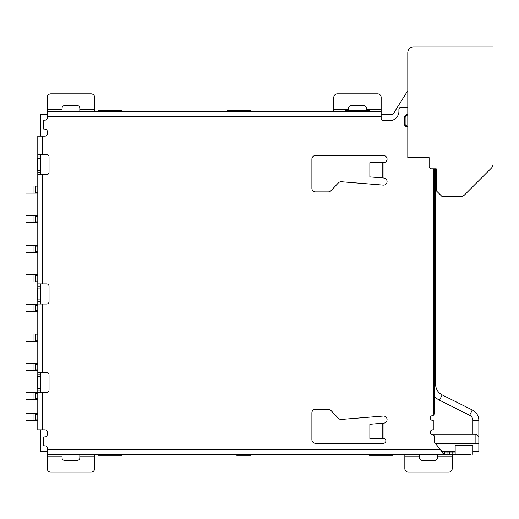 <?xml version="1.0" encoding="UTF-8"?>
<svg xmlns="http://www.w3.org/2000/svg" width="519" height="519" viewBox="0 0 519 519"><rect width="100%" height="100%" fill="white"/><g stroke="black" fill="none" stroke-linecap="round" stroke-linejoin="round"><path stroke-width="0.78" d="M383.074 162.648L383.528 162.648A3.555 3.555 0 0 0 387.077 159.093A3.555 3.555 0 0 0 383.528 155.544L315.448 155.544A3.555 3.555 0 0 0 311.893 159.093L311.893 188.339A3.555 3.555 0 0 0 315.448 191.894L328.28 191.894A3.555 3.555 0 0 0 330.843 190.797L338.492 182.831A3.555 3.555 0 0 1 341.34 181.747L383.243 185.114A3.555 3.555 0 0 0 387.077 181.721A3.555 3.555 0 0 0 383.813 178.036L383.074 177.978L383.074 162.648L369.865 162.648L369.865 176.914L383.074 177.978M383.074 423.193L383.813 423.134A3.555 3.555 0 0 0 387.07 419.307A3.555 3.555 0 0 0 383.243 416.05L341.34 419.423A3.555 3.555 0 0 1 338.492 418.34L330.843 410.367A3.555 3.555 0 0 0 328.28 409.277L315.448 409.277A3.555 3.555 0 0 0 311.893 412.832L311.893 439.71A3.555 3.555 0 0 0 315.448 443.258L383.528 443.258A2.368 2.368 0 0 0 385.896 440.891A2.368 2.368 0 0 0 383.528 438.523L383.074 438.523L383.074 423.193L382.205 423.245L382.205 438.523L383.074 438.523M35.422 370.741L35.422 369.852L37.79 369.852L37.79 370.741L25.95 370.741L25.95 363.637L37.79 363.637L37.79 364.526L35.422 364.526L35.422 363.637M35.422 222.735L35.422 221.847L37.79 221.847L37.79 222.735L25.95 222.735L25.95 215.632L37.79 215.632L37.79 216.52L35.422 216.52L35.422 215.632M35.422 281.94L35.422 281.051L37.79 281.051L37.79 281.94L25.95 281.94L25.95 274.83L37.79 274.83L37.79 275.719L35.422 275.719L35.422 274.83M35.422 193.133L35.422 192.244L37.79 192.244L37.79 193.133L25.95 193.133L25.95 186.029L37.79 186.029L37.79 186.918L35.422 186.918L35.422 186.029M35.422 311.536L35.422 310.647L37.79 310.647L37.79 311.536L25.95 311.536L25.95 304.432L37.79 304.432L37.79 305.321L35.422 305.321L35.422 304.432M35.422 420.766L35.422 419.877L37.79 419.877L37.79 420.766L25.95 420.766L25.95 413.662L37.79 413.662L37.79 414.551L35.422 414.551L35.422 413.662M35.422 252.338L35.422 251.449L37.79 251.449L37.79 252.338L25.95 252.338L25.95 245.234L37.79 245.234L37.79 246.123L35.422 246.123L35.422 245.234M35.422 341.139L35.422 340.25L37.79 340.25L37.79 341.139L25.95 341.139L25.95 334.035L37.79 334.035L37.79 334.924L35.422 334.924L35.422 334.035M35.422 399.455L35.422 398.566L37.79 398.566L37.79 399.455L25.95 399.455L25.95 392.351L37.79 392.351M79.822 111.617L79.822 108.062A2.368 2.368 0 0 0 77.454 105.694L64.434 105.694A2.368 2.368 0 0 0 62.066 108.062L62.066 111.617M407.798 107.174L401.291 107.174A2.368 2.368 0 0 0 398.916 109.541L398.916 111.319A9.472 9.472 0 0 1 389.445 120.791L383.528 120.791A2.368 2.368 0 0 1 381.16 118.423L381.16 111.617L47.261 111.617L47.261 97.403A3.555 3.555 0 0 1 50.817 93.855L91.072 93.855A3.555 3.555 0 0 1 94.627 97.403L94.627 111.617M366.356 110.729L366.356 108.062A2.368 2.368 0 0 0 363.988 105.694L350.967 105.694A2.368 2.368 0 0 0 348.599 108.062L348.599 110.729M333.795 111.617L333.795 97.403A3.555 3.555 0 0 1 337.35 93.855L377.605 93.855A3.555 3.555 0 0 1 381.16 97.403L381.16 111.617M64.434 454.391L62.066 454.391L62.066 457.946A2.368 2.368 0 0 0 64.434 460.314L77.454 460.314A2.368 2.368 0 0 0 79.822 457.946L79.822 454.391L77.454 454.391M95.217 454.391L97.585 454.391L94.627 454.391L94.627 468.599A3.555 3.555 0 0 1 91.072 472.154L50.817 472.154A3.555 3.555 0 0 1 47.261 468.599L47.261 454.391L444.861 454.391L437.4 454.391L437.4 457.946A2.368 2.368 0 0 1 435.032 460.314L422.005 460.314A2.368 2.368 0 0 1 419.637 457.946L419.637 454.391L404.839 454.391L404.839 468.599A3.555 3.555 0 0 0 408.395 472.154L448.65 472.154A3.555 3.555 0 0 0 452.198 468.599L452.198 454.391M35.422 364.526L35.422 369.852M35.422 216.52L35.422 221.847M35.422 275.719L35.422 281.051M35.422 186.918L35.422 192.244M35.422 305.321L35.422 310.647M35.422 414.551L35.422 419.877M35.422 246.123L35.422 251.449M35.422 334.924L35.422 340.25M35.422 392.351L35.422 393.233L37.79 393.233L37.79 392.526L37.79 429.823L42.526 429.823L42.526 392.526L46.671 392.526A2.368 2.368 0 0 0 49.039 390.158L49.039 374.763A2.368 2.368 0 0 0 46.671 372.395L42.526 372.395L42.526 304.017L46.671 304.017A2.368 2.368 0 0 0 49.039 301.649L49.039 286.261A2.368 2.368 0 0 0 46.671 283.893L42.526 283.893L42.526 174.663L46.671 174.663A2.368 2.368 0 0 0 49.039 172.295L49.039 156.907A2.368 2.368 0 0 0 46.671 154.539L42.526 154.539L42.526 136.186L37.79 136.186L37.79 154.539L42.526 154.539M35.422 393.233L35.422 398.566M121.855 111.617L121.855 110.729L98.175 110.729L98.175 111.617M369.32 111.617L369.32 110.729L345.641 110.729L345.641 111.617M250.917 111.617L250.917 110.729L227.238 110.729L227.238 111.617M382.205 438.523L369.865 438.523L369.865 424.257L382.205 423.245M94.627 454.391L79.822 454.391M62.066 454.391L47.261 454.391L47.261 448.176A2.368 2.368 0 0 0 44.894 445.808L43.713 445.808L43.713 436.927L44.894 436.927A2.368 2.368 0 0 0 47.261 434.559L47.261 432.191A2.368 2.368 0 0 0 44.894 429.823L42.526 429.823M224.273 111.617L226.641 111.617M251.507 111.617L253.875 111.617M342.676 111.617L345.044 111.617M369.911 111.617L372.279 111.617M95.217 111.617L97.585 111.617M122.452 111.617L124.82 111.617M47.261 111.617L47.261 117.832A2.368 2.368 0 0 1 44.894 120.2L43.713 120.2L43.713 129.082L44.894 129.082A2.368 2.368 0 0 1 47.261 131.45L47.261 133.818A2.368 2.368 0 0 1 44.894 136.186L42.526 136.186M460.405 196.63L442.136 196.63L436.22 190.707L436.22 168.805L431.484 168.805A2.368 2.368 0 0 1 429.109 166.437L429.109 157.614L407.798 157.614L407.798 52.769A5.923 5.923 0 0 1 413.721 46.846L493.05 46.846L493.05 163.985A5.923 5.923 0 0 1 491.318 168.169L464.589 194.891A5.923 5.923 0 0 1 460.405 196.63M40.158 283.893L40.158 288.032M37.79 170.517L37.79 288.032M40.158 299.878L40.158 304.017M37.79 299.878L37.79 376.541M40.748 288.032L37.199 288.032L37.199 299.878L40.748 299.878M40.158 154.539L40.158 158.678M40.158 156.907L37.79 156.907L37.79 158.678M40.158 170.517L40.158 174.663M40.748 158.678L37.199 158.678L37.199 170.517L40.748 170.517M40.158 372.395L40.158 376.541M40.158 388.381L40.158 392.526M37.79 388.381L37.79 392.526L42.526 392.526M40.748 376.541L37.199 376.541L37.199 388.381L40.748 388.381M122.452 454.391L124.82 454.391L121.855 454.391L121.855 455.28L98.175 455.28L98.175 454.391L97.585 454.391M447.936 454.391L444.861 454.391L444.861 452.023L447.936 452.023L447.936 454.391L452.795 454.391L452.795 452.023L455.163 452.023M447.936 452.023L452.795 452.023M472.919 454.391L472.919 445.555L455.163 445.555L455.163 454.391L470.551 454.391M437.4 454.391L435.032 454.391M422.005 454.391L419.637 454.391M404.839 454.391L402.472 454.391M253.875 454.391L251.507 454.391L253.875 454.391M226.641 454.391L236.709 454.391L236.709 455.28L250.917 455.28L250.917 454.391L251.507 454.391M395.958 454.391L393.59 454.391L395.958 454.391M368.73 454.391L366.356 454.391L369.32 454.391L369.32 455.28L393 455.28L393 454.391L393.59 454.391M472.919 451.666L478.842 451.666L478.842 420.565A11.84 11.84 0 0 0 472.296 409.971L442.169 394.914A11.84 11.84 0 0 1 435.623 384.32L435.623 168.805L434.442 168.805L434.442 413.286L433.852 414.85A2.368 2.368 0 0 1 432.379 415.635L432.379 415.038L432.366 415.635A2.368 2.368 0 0 0 430.303 418.132A2.368 2.368 0 0 0 432.664 420.351L433.255 420.351L433.255 429.823L432.664 429.823A2.368 2.368 0 0 0 430.303 432.042A2.368 2.368 0 0 0 432.366 434.539A2.368 2.368 0 0 1 434.442 436.888L434.442 441.377A2.368 2.368 0 0 0 434.961 442.856L440.397 449.655C441.883 452.529 443.369 454.112 444.861 454.391M455.163 454.391L452.795 454.391M37.79 139.734L37.79 136.186M37.79 156.907L37.79 154.539M475.884 443.557L475.884 434.085L431.244 434.085M40.158 390.865A1.187 1.187 0 0 1 40.748 391.028M40.158 302.953A1.187 1.187 0 0 1 40.748 303.115M40.748 429.823L40.748 451.666L47.261 451.666M47.261 114.336L40.748 114.336L40.748 136.186M40.748 154.539L40.748 174.663M40.748 283.893L40.748 304.017M40.748 372.395L40.748 392.526M40.748 287.085L40.158 287.085M40.748 375.892L40.158 375.892M407.798 114.868L407.207 114.868A2.368 2.368 0 0 0 404.839 117.236L404.839 124.346A2.368 2.368 0 0 0 407.207 126.714L407.798 126.714M433.852 168.805L433.852 414.85M37.79 372.395L42.526 372.395M37.79 304.017L42.526 304.017M37.79 283.893L42.526 283.893M37.79 174.663L42.526 174.663M442.169 394.914L439.522 400.207L469.65 415.271A5.923 5.923 0 0 1 472.919 420.565L472.919 434.085M439.522 400.207A17.763 17.763 0 0 1 434.442 396.393M47.261 449.655L440.397 449.655L442.396 451.666L455.163 451.666M478.842 443.557L435.519 443.557M444.861 452.023L443.284 451.666M407.798 90.656L393 114.336L381.16 114.336M478.842 437.043L475.884 434.085M407.207 115.166L407.207 114.576C405.599 114.744 404.716 115.633 404.541 117.236L405.138 117.236L405.138 124.346L405.138 117.236L407.207 115.166L407.798 115.166M33.054 370.741L33.054 363.637M33.054 222.735L33.054 215.632M33.054 281.94L33.054 274.83M33.054 193.133L33.054 186.029M33.054 311.536L33.054 304.432M33.054 420.766L33.054 413.662M33.054 252.338L33.054 245.234M33.054 341.139L33.054 334.035M33.054 399.455L33.054 392.351M47.261 109.25L62.066 109.25M79.822 109.25L94.627 109.25M333.795 109.25L348.599 109.25M366.356 109.25L381.16 109.25M94.627 456.759L79.822 456.759M62.066 456.759L47.261 456.759M452.198 456.759L437.4 456.759M419.637 456.759L404.839 456.759M40.158 286.261L37.79 286.261M37.79 301.649L40.158 301.649M37.79 172.295L40.158 172.295M40.158 374.763L37.79 374.763M37.79 390.158L40.158 390.158M449.785 454.391L449.785 452.023M382.205 162.648L382.205 177.926M404.839 124.346L407.207 126.415L407.207 127.006C405.599 126.837 404.716 125.948 404.541 124.346L404.839 124.346M404.541 117.236L404.541 124.346M47.261 116.353L381.16 116.353M407.798 126.415L407.207 126.415M407.798 114.576L407.207 114.576M407.798 127.006L407.207 127.006M434.442 384.32L435.623 384.32M472.296 409.971L469.65 415.271M478.842 420.565L472.919 420.565"/></g></svg>
